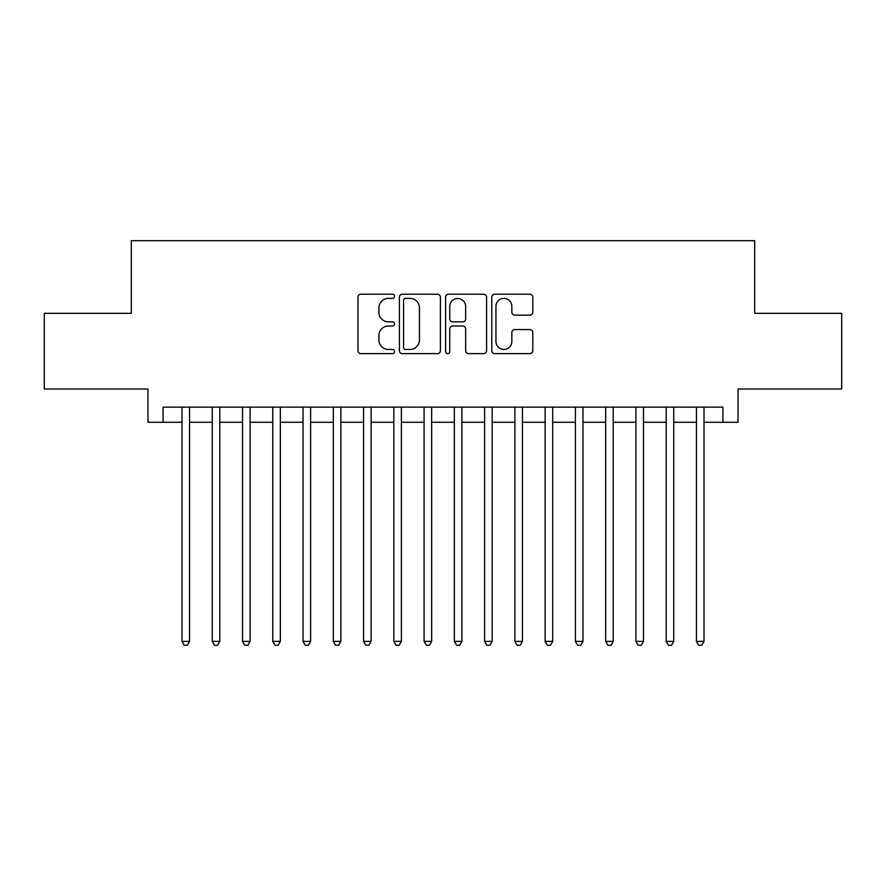 <?xml version="1.0" encoding="UTF-8"?>
<svg xmlns="http://www.w3.org/2000/svg" width="886" height="886" viewBox="0 0 886 886"><rect width="100%" height="100%" fill="white"/><g stroke="black" fill="none" stroke-linecap="round" stroke-linejoin="round"><path stroke-width="1.33" d="M394.58 296.289A2.082 2.082 0 0 0 392.498 294.218L360.945 294.218A2.968 2.968 0 0 0 357.977 297.187L357.977 350.657A2.968 2.968 0 0 0 360.945 353.625L392.498 353.625A2.082 2.082 0 0 0 394.58 351.543A2.082 2.082 0 0 0 392.498 349.461L388.422 349.461A9.502 9.502 0 0 1 378.909 339.958L378.909 335.506A9.502 9.502 0 0 1 388.422 326.004L392.498 326.004A2.082 2.082 0 0 0 394.58 323.922A2.082 2.082 0 0 0 392.498 321.839L388.422 321.839A9.502 9.502 0 0 1 378.909 312.337L378.909 307.874A9.502 9.502 0 0 1 388.422 298.372L392.498 298.372A2.082 2.082 0 0 0 394.58 296.289M529.806 315.161A2.968 2.968 0 0 0 532.785 312.182L532.785 297.187A2.968 2.968 0 0 0 529.806 294.218L494.765 294.218A2.968 2.968 0 0 0 491.785 297.187L491.785 350.657A2.968 2.968 0 0 0 494.765 353.625L529.806 353.625A2.968 2.968 0 0 0 532.785 350.657L532.785 332.538A2.968 2.968 0 0 0 529.806 329.559L514.81 329.559A2.968 2.968 0 0 0 511.842 332.538L511.842 341.52A7.941 7.941 0 0 1 503.89 349.461A7.941 7.941 0 0 1 495.95 341.52L495.95 306.323A7.941 7.941 0 0 1 503.89 298.372A7.941 7.941 0 0 1 511.842 306.323L511.842 312.182A2.968 2.968 0 0 0 514.81 315.161L529.806 315.161M163.079 422.268L163.079 407.139L722.921 407.139L722.921 422.268L738.049 422.268L738.049 388.987L841.7 388.987L841.7 313.323L754.695 313.323L754.695 240.704L131.305 240.704L131.305 313.323L44.3 313.323L44.3 388.987L147.951 388.987L147.951 422.268L181.995 422.268M440.397 297.187A2.968 2.968 0 0 0 437.429 294.218L402.377 294.218A2.968 2.968 0 0 0 399.409 297.187L399.409 350.657A2.968 2.968 0 0 0 402.377 353.625L437.429 353.625A2.968 2.968 0 0 0 440.397 350.657L440.397 297.187M448.571 294.218L483.623 294.218A2.968 2.968 0 0 1 486.591 297.187L486.591 350.657A2.968 2.968 0 0 1 483.623 353.625L468.616 353.625A2.968 2.968 0 0 1 465.648 350.657L465.648 328.972A2.968 2.968 0 0 0 462.68 326.004L452.724 326.004A2.968 2.968 0 0 0 449.756 328.972L449.756 351.543A2.082 2.082 0 0 1 447.674 353.625A2.082 2.082 0 0 1 445.603 351.543L445.603 297.187A2.968 2.968 0 0 1 448.571 294.218M189.56 422.268L212.252 422.268M219.817 422.268L242.52 422.268M250.085 422.268L272.777 422.268M280.341 422.268L303.034 422.268M310.609 422.268L333.302 422.268M340.866 422.268L363.559 422.268M371.123 422.268L393.827 422.268M401.391 422.268L424.084 422.268M431.648 422.268L454.352 422.268M461.916 422.268L484.609 422.268M492.173 422.268L514.877 422.268M522.441 422.268L545.134 422.268M552.698 422.268L575.391 422.268M582.966 422.268L605.659 422.268M613.223 422.268L635.915 422.268M643.48 422.268L666.183 422.268M673.748 422.268L696.44 422.268M704.005 422.268L722.921 422.268M405.644 298.372A2.082 2.082 0 0 0 403.573 300.454L403.573 347.39A2.082 2.082 0 0 0 405.644 349.461L409.952 349.461A9.502 9.502 0 0 0 419.455 339.958L419.455 307.874A9.502 9.502 0 0 0 409.952 298.372L405.644 298.372M465.648 306.467A7.941 7.941 0 0 0 457.708 298.527A7.941 7.941 0 0 0 449.756 306.467L449.756 318.871A2.968 2.968 0 0 0 452.724 321.839L462.68 321.839A2.968 2.968 0 0 0 465.648 318.871L465.648 306.467M189.56 407.139L189.56 641.364L181.995 641.364L181.995 407.139M189.56 641.364L187.289 645.296L184.266 645.296L181.995 641.364M219.817 407.139L219.817 641.364L212.252 641.364L212.252 407.139M219.817 641.364L217.546 645.296L214.523 645.296L212.252 641.364M250.085 407.139L250.085 641.364L242.52 641.364L242.52 407.139M250.085 641.364L247.814 645.296L244.78 645.296L242.52 641.364M280.341 407.139L280.341 641.364L272.777 641.364L272.777 407.139M280.341 641.364L278.071 645.296L275.048 645.296L272.777 641.364M310.609 407.139L310.609 641.364L303.034 641.364L303.034 407.139M310.609 641.364L308.339 645.296L305.305 645.296L303.034 641.364M340.866 407.139L340.866 641.364L333.302 641.364L333.302 407.139M340.866 641.364L338.596 645.296L335.572 645.296L333.302 641.364M371.123 407.139L371.123 641.364L363.559 641.364L363.559 407.139M371.123 641.364L368.864 645.296L365.829 645.296L363.559 641.364M401.391 407.139L401.391 641.364L393.827 641.364L393.827 407.139M401.391 641.364L399.121 645.296L396.097 645.296L393.827 641.364M431.648 407.139L431.648 641.364L424.084 641.364L424.084 407.139M431.648 641.364L429.378 645.296L426.354 645.296L424.084 641.364M461.916 407.139L461.916 641.364L454.352 641.364L454.352 407.139M461.916 641.364L459.646 645.296L456.622 645.296L454.352 641.364M492.173 407.139L492.173 641.364L484.609 641.364L484.609 407.139M492.173 641.364L489.903 645.296L486.879 645.296L484.609 641.364M522.441 407.139L522.441 641.364L514.877 641.364L514.877 407.139M522.441 641.364L520.171 645.296L517.136 645.296L514.877 641.364M552.698 407.139L552.698 641.364L545.134 641.364L545.134 407.139M552.698 641.364L550.428 645.296L547.404 645.296L545.134 641.364M582.966 407.139L582.966 641.364L575.391 641.364L575.391 407.139M582.966 641.364L580.695 645.296L577.661 645.296L575.391 641.364M613.223 407.139L613.223 641.364L605.659 641.364L605.659 407.139M613.223 641.364L610.952 645.296L607.929 645.296L605.659 641.364M643.48 407.139L643.48 641.364L635.915 641.364L635.915 407.139M643.48 641.364L641.22 645.296L638.186 645.296L635.915 641.364M673.748 407.139L673.748 641.364L666.183 641.364L666.183 407.139M673.748 641.364L671.477 645.296L668.454 645.296L666.183 641.364M704.005 407.139L704.005 641.364L696.44 641.364L696.44 407.139M704.005 641.364L701.734 645.296L698.711 645.296L696.44 641.364"/></g></svg>
